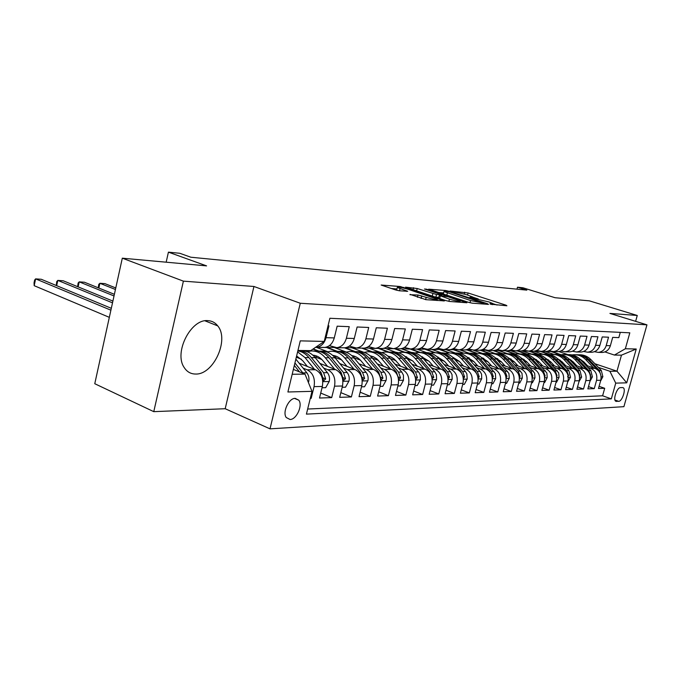 <?xml version="1.0" encoding="UTF-8"?>
<svg xmlns="http://www.w3.org/2000/svg" width="681" height="681" viewBox="0 0 681 681"><rect width="100%" height="100%" fill="white"/><g stroke="black" fill="none" stroke-linecap="round" stroke-linejoin="round"><path stroke-width="1.02" d="M490.482 304.169L506.902 305.786L506.034 305.19L468.102 292.975L450.107 291.008L466.179 294.575L472.869 297.061L469.907 297.265L470.443 297.674L489.077 301.981L492.78 303.513L489.894 303.743L490.482 304.169M195.583 374.039C213.434 374.916 229.548 339.708 217.75 325.901C215.222 322.615 211.936 320.862 207.901 320.649C191.003 318.648 173.672 352.477 184.134 367.425C186.909 371.8 190.723 374.005 195.583 374.039M290.055 419.496C296.541 419.581 302.985 405.331 298.797 400.198L295.188 398.368C288.821 398.096 282.198 412.235 286.241 417.521L290.055 419.496M410.064 294.371L425.965 299.683L444.497 300.9L400.207 286.514L381.156 285.033L395.499 289.91L399.296 290.778L407.706 291.289L397.287 287.484C397.619 286.692 401.305 287.322 408.362 289.365L437.355 299.24C437.049 300.049 433.329 299.419 426.187 297.342L417.998 295.009L409.979 294.72M635.62 321.338L637.263 315.473L589.371 300.849L555.058 297.716L522.914 287.765L517.492 287.22L526.864 290.132L190.816 257.222L179.818 253.289L168.42 252.149L166.173 262.185M183.393 281.142L153.77 411.656L225.19 408.719L253.945 286.48L183.393 281.142L122.308 258.184L206.573 265.879L168.42 252.149M253.945 286.48L300.278 303.258L646.95 324.837L623.907 406.668L270.008 428.851L300.278 303.258M637.263 315.473L609.929 313.413L646.95 324.837M468.579 302.338L472.197 303.164L488.473 304.398L487.639 303.786L449.239 291.323L445.766 290.523L428.647 289.178L468.579 302.338M466.894 302.764L449.715 301.47L445.987 300.619L405.544 287.161L417.215 288.523L436.53 294.515L441.807 294.788L424.476 289.008L426.527 289.187L466.894 302.764M153.77 411.656L94.77 383.718L122.308 258.184M310.281 398.334L311.191 398.308L310.374 397.968M303.096 368.14L307.182 369.783C313.047 372.992 315.337 378.61 314.052 386.638L322.351 386.45L319.5 398.027L331.707 397.61L320.717 393.065M323.713 368.089L327.714 369.681C333.528 372.822 335.801 378.321 334.533 386.178L342.492 385.999L339.674 397.338L351.387 396.938L340.84 392.639M343.488 368.046L347.404 369.579C353.175 372.66 355.431 378.04 354.18 385.744L361.807 385.574L359.032 396.674L370.268 396.291L360.147 392.213M362.471 368.004L366.31 369.485C372.022 372.498 374.269 377.776 373.026 385.318L380.356 385.157L377.606 396.044L388.408 395.67L378.679 391.796M380.713 367.953L384.467 369.4C390.136 372.354 392.358 377.521 391.132 384.918L398.181 384.765L395.465 395.431L405.842 395.074L396.495 391.396M398.24 367.91L401.935 369.306C407.544 372.209 409.749 377.283 408.54 384.527L415.316 384.382L412.635 394.844L422.62 394.503L413.622 390.996M415.112 367.868L418.73 369.23C424.297 372.064 426.476 377.044 425.293 384.161L431.814 384.016L429.158 394.282L438.777 393.95L430.103 390.613M431.354 367.825L434.912 369.145C440.42 371.937 442.582 376.814 441.407 383.795L447.689 383.658L445.068 393.737L454.338 393.422L445.978 390.23M447.008 367.783L450.499 369.068C455.955 371.809 458.1 376.602 456.942 383.454L462.995 383.318L460.399 393.218L469.337 392.911L461.284 389.864M462.101 367.74L465.523 368.991C470.929 371.681 473.065 376.389 471.916 383.122L477.756 382.986L475.193 392.707L483.816 392.418L476.036 389.498M476.666 367.697L480.028 368.923C485.383 371.562 487.494 376.184 486.362 382.799L491.997 382.671L489.46 392.222L497.785 391.941L490.277 389.149M490.72 367.663L494.031 368.855C499.335 371.443 501.42 375.989 500.305 382.484L505.745 382.364L503.242 391.754L511.286 391.481L504.025 388.8M504.298 367.621L507.549 368.787C512.802 371.332 514.879 375.801 513.772 382.186L519.033 382.067L516.556 391.303L524.327 391.03L517.313 388.468M517.432 367.587L520.625 368.719C525.826 371.23 527.886 375.623 526.788 381.896L531.878 381.786L529.426 390.86L536.943 390.605L530.158 388.136M530.124 367.553L533.266 368.659C538.424 371.119 540.459 375.444 539.378 381.615L544.298 381.505L541.872 390.434L549.15 390.187L542.587 387.821M542.408 367.519L545.507 368.6C550.606 371.017 552.623 375.274 551.559 381.343L556.317 381.241L553.925 390.026L560.965 389.787L554.606 387.506M554.308 367.476L557.347 368.54C562.404 370.924 564.404 375.103 563.349 381.079L567.963 380.977L565.588 389.626L572.415 389.396L566.251 387.2M565.826 367.442L568.822 368.481C573.828 370.83 575.811 374.942 574.773 380.832L579.242 380.73L576.892 389.243L583.506 389.013L577.539 386.902M576.994 367.417L579.948 368.421C584.902 370.736 586.869 374.788 585.839 380.585L590.172 380.483L587.848 388.868L594.258 388.647L596.565 380.347C597.586 374.635 595.637 370.651 590.725 368.37L587.822 367.382M588.469 386.612L594.258 388.647M620.289 332.362L618.825 337.623L612.687 337.367L610.372 345.71C609.018 349.77 606.371 352.017 602.43 352.452L601.289 352.435M594.428 351.694L598.233 352.375C602.191 351.941 604.856 349.676 606.209 345.59L608.542 337.206L602.225 336.942L599.876 345.412C598.505 349.54 595.832 351.822 591.849 352.264L590.708 352.239M583.6 351.464L587.533 352.188C591.525 351.736 594.215 349.447 595.586 345.293L597.944 336.772L591.423 336.508L589.056 345.105C587.669 349.293 584.97 351.617 580.944 352.068L579.786 352.043M572.44 351.226L576.492 351.983C580.527 351.532 583.242 349.2 584.63 344.978L587.013 336.329L580.28 336.056L577.888 344.79C576.484 349.047 573.76 351.405 569.691 351.864L568.524 351.839M560.914 350.979L565.094 351.779C569.171 351.319 571.912 348.944 573.317 344.663L575.726 335.869L568.78 335.588L566.354 344.467C564.941 348.791 562.183 351.192 558.079 351.651L556.905 351.634M549.014 350.724L553.33 351.566C557.45 351.098 560.216 348.689 561.638 344.331L564.072 335.392L556.896 335.103L554.445 344.126C553.015 348.527 550.231 350.962 546.085 351.439L544.894 351.413M536.722 350.46L541.182 351.345C545.336 350.868 548.137 348.417 549.576 343.99L552.036 334.907L544.621 334.609L542.144 343.777C540.697 348.255 537.879 350.732 533.691 351.209L532.491 351.192M524.012 350.179L528.618 351.115C532.823 350.638 535.649 348.144 537.105 343.641L539.59 334.405L531.921 334.09L529.418 343.42C527.954 347.974 525.102 350.494 520.88 350.979L519.663 350.953M510.861 349.889L515.636 350.885C519.875 350.392 522.736 347.855 524.2 343.275L526.719 333.877L518.786 333.554L516.249 343.054C514.768 347.676 511.891 350.238 507.626 350.741L506.4 350.715M497.258 349.583L502.195 350.638C506.477 350.145 509.362 347.557 510.852 342.901L513.397 333.341L505.183 333L502.621 342.671C501.122 347.378 498.22 349.983 493.904 350.494L492.669 350.468M483.161 349.268L488.286 350.392C492.61 349.881 495.53 347.25 497.028 342.509L499.607 332.779L491.095 332.43L488.498 342.271C486.983 347.063 484.055 349.719 479.696 350.238L478.445 350.213M468.562 348.944L473.874 350.128C478.241 349.608 481.186 346.935 482.71 342.109L485.315 332.2L476.487 331.843L473.865 341.853C472.333 346.74 469.371 349.447 464.97 349.966L463.71 349.949M453.418 348.595L458.934 349.855C463.344 349.327 466.323 346.603 467.864 341.683L470.503 331.596L461.343 331.221L458.688 341.428C457.138 346.399 454.142 349.157 449.698 349.693L448.421 349.668M437.704 348.238L443.433 349.583C447.894 349.038 450.899 346.263 452.456 341.249L455.129 330.975L445.621 330.583L442.931 340.985C441.365 346.05 438.343 348.859 433.857 349.404L432.563 349.379M421.386 347.855L427.353 349.285C431.856 348.74 434.895 345.905 436.47 340.798L439.168 330.328L429.294 329.919L426.578 340.526C424.987 345.684 421.931 348.553 417.402 349.106L416.1 349.081M404.429 347.455L410.643 348.987C415.189 348.425 418.262 345.539 419.854 340.33L422.586 329.647L412.32 329.229L409.57 340.04C407.962 345.31 404.88 348.229 400.3 348.8L398.989 348.774M386.799 347.038L393.277 348.672C397.866 348.102 400.964 345.156 402.582 339.845L405.34 328.949L394.665 328.514L391.881 339.547C390.256 344.918 387.14 347.897 382.518 348.476L381.198 348.451M368.447 346.595L375.205 348.349C379.845 347.761 382.977 344.756 384.603 339.334L387.404 328.225L376.287 327.774L373.469 339.027C371.826 344.509 368.676 347.548 364.012 348.144L362.675 348.119M349.336 346.127L356.401 348.008C361.075 347.404 364.241 344.339 365.893 338.806L368.719 327.467L357.133 326.991L354.282 338.483C352.622 344.084 349.438 347.191 344.739 347.795L343.386 347.77M329.408 345.633L336.797 347.65C341.521 347.038 344.714 343.905 346.382 338.261L349.251 326.676L337.163 326.182L334.277 337.921C332.6 343.641 329.391 346.808 324.641 347.429L323.279 347.404M322.351 386.45C323.628 378.491 321.338 372.924 315.499 369.74L299.121 363.186M342.492 385.999C343.752 378.21 341.487 372.754 335.69 369.638L319.9 363.399M301.402 359.236L296.312 357.219M361.807 385.574C363.058 377.938 360.802 372.592 355.056 369.545L339.819 363.594M308.519 351.379L306.45 350.57M321.9 359.577L315.329 356.997M299.597 350.834L298.636 350.46M380.356 385.157C381.59 377.674 379.36 372.439 373.665 369.451L358.947 363.773M327.748 351.728L316.231 347.293M341.556 359.891L334.516 357.167L336.363 356.282M318.785 351.064L313.243 348.919M398.181 384.765C399.398 377.427 397.185 372.294 391.541 369.357L377.317 363.935M346.246 352.068L334.184 347.463L316.614 347.438M360.419 360.172L353.831 357.653M337.342 351.328L326.931 347.336M415.316 384.382C416.517 377.18 414.32 372.149 408.728 369.272L394.971 364.08M363.611 352.23L351.864 347.787L345.701 347.676M378.542 360.436L372.396 358.104M355.269 351.609L345.131 347.761M431.814 384.016C432.997 376.951 430.818 372.013 425.276 369.196L411.962 364.216M379.564 352.086L368.906 348.102L364.973 348.025M395.967 360.675L390.23 358.521M372.422 351.83L362.539 348.119M447.689 383.658C448.864 376.729 446.702 371.886 441.211 369.111L428.323 364.335M395.593 352.196L385.335 348.4L383.471 348.366M412.729 360.896L407.391 358.904M388.987 352.06L379.206 348.417M462.995 383.318C464.153 376.516 462.007 371.758 456.576 369.034L444.08 364.446M411.239 352.383L401.211 348.698M428.877 361.1L423.905 359.262M405.033 352.307L395.278 348.706M477.756 382.986C478.896 376.304 476.777 371.63 471.388 368.966L459.275 364.548M426.451 352.596L416.857 349.098M448.719 366.157L444.438 361.288L439.815 359.594M420.543 352.545L410.805 348.987M491.997 382.671C493.121 376.108 491.018 371.511 485.689 368.889L473.925 364.641M441.203 352.818L431.652 349.362M459.445 361.458L455.155 359.9M435.448 352.758L425.685 349.217M505.745 382.364C506.86 375.912 504.774 371.4 499.496 368.821L488.081 364.735M469.303 358.002L467.217 357.176M455.478 353.047L445.944 349.625M449.758 352.928L439.926 349.396L441.237 349.421M473.925 361.62L469.95 360.189M519.033 382.067C520.131 375.725 518.071 371.29 512.836 368.761L501.744 364.812M483.902 358.461L481.552 357.627M469.218 353.235L459.769 349.872M463.667 353.124L453.938 349.651L456.755 349.702M487.911 361.773L484.225 360.462M531.878 381.786C532.959 375.546 530.916 371.188 525.732 368.693L514.955 364.888M497.82 358.836L495.496 358.01M482.429 353.396L473.227 350.145M477.185 353.328L467.498 349.898L471.72 349.974M501.429 361.917L498.015 360.709M544.298 381.505C545.37 375.376 543.344 371.077 538.211 368.634L527.732 364.956M511.201 359.159L508.945 358.359M495.291 353.575L485.766 350.23L473.525 350.247M514.495 362.054L511.346 360.939M511.559 368.302L503.131 359.066C499.462 355.193 495.172 353.354 490.26 353.541L480.633 350.136M556.317 381.241C557.381 375.205 555.373 370.983 550.291 368.574L540.093 365.016M524.098 359.44L521.927 358.691M507.796 353.762L498.322 350.46L494.789 350.392M527.137 362.181L524.234 361.16M503.012 353.745L493.691 350.485M567.963 380.977C569.01 375.044 567.018 370.881 561.987 368.515L552.061 365.076M536.543 359.704L534.483 358.989M519.867 353.924L510.486 350.681L508.503 350.647M539.378 362.301L536.696 361.364M515.355 353.958L506.009 350.706M579.242 380.73C580.272 374.882 578.305 370.787 573.317 368.455L563.647 365.127M548.58 359.943L546.63 359.27M531.572 354.086L521.748 350.885M551.227 362.411L548.767 361.56M527.332 354.163L517.952 350.928M590.172 380.483C591.193 374.729 589.235 370.702 584.298 368.404L574.883 365.178M560.216 360.164L558.386 359.534M542.961 354.256L533.989 351.192M562.71 362.513L560.454 361.739M538.952 354.367L529.537 351.132M622.562 387.574L620.365 387.651C617.003 387.395 612.806 399.619 615.701 401.237L618.697 401.339C622.068 401.501 626.188 389.353 623.294 387.787L622.562 387.574M292.192 374.252L305.003 374.133L312 391.337L306.416 414.125L611.334 398.87L615.735 383.131L609.895 371.273L598.327 367.348M312 391.337L287.901 391.992L300.27 340.858L324.216 341.436L329.885 318.265L629.814 332.822L625.354 348.749L636.241 349.012L626.733 382.833L615.735 383.131M573.845 362.615L571.785 361.909M550.231 354.563L540.833 351.353M307.667 409.034L602.608 395.789L604.694 388.289L598.471 388.502L600.77 380.253C601.783 374.576 599.842 370.609 594.956 368.353L585.771 365.229M571.487 360.368L569.767 359.781L570.218 359.5M554.036 354.435L545.183 351.422M315.618 347.293L316.359 347.284C321.126 346.655 324.352 343.454 326.037 337.682L328.94 325.85L328.038 325.807M585.839 380.585L583.506 389.013M574.773 380.832L572.415 389.396M563.349 381.079L560.965 389.787M551.559 381.343L549.15 390.187M539.378 381.615L536.943 390.605M526.788 381.896L524.327 391.03M513.772 382.186L511.286 391.481M500.305 382.484L497.785 391.941M486.362 382.799L483.816 392.418M471.916 383.122L469.337 392.911M456.942 383.454L454.338 393.422M441.407 383.795L438.777 393.95M425.293 384.161L422.62 394.503M408.54 384.527L405.842 395.074M391.132 384.918L388.408 395.67M373.026 385.318L370.268 396.291M354.18 385.744L351.387 396.938M334.533 386.178L331.707 397.61M314.052 386.638L311.191 398.308M305.003 374.133L293.358 369.408M584.638 362.709L582.766 362.071M561.195 354.758L551.44 351.447M609.895 371.273L616.977 371.205L621.464 355.159L614.415 355.056L625.354 348.749M558.854 351.575L567.869 354.614M594.871 363.739L616.977 371.205L626.733 382.833M604.915 351.924L614.415 355.056M225.19 408.719L270.008 428.851M517.492 287.22L516.973 289.161M324.216 341.436L310.723 350.63L297.955 350.443M344.841 347.787L334.967 347.761M362.13 348.11L352.639 348.085M378.798 348.408L369.672 348.391M394.886 348.698L386.101 348.681M410.405 348.995L401.943 348.961M425.421 349.183L417.249 349.242M439.926 349.396L432.035 349.506M453.938 349.651L446.327 349.762M467.498 349.898L460.152 350.008M493.316 350.477L486.481 350.477M505.634 350.706L499.028 350.706M517.586 350.919L511.193 350.928M529.171 351.132L522.991 351.132M540.416 351.353L534.432 351.336M551.363 351.439L545.541 351.541M551.304 351.643L559.978 354.58M599.076 386.331L604.694 388.289M602.608 395.789L611.334 398.87M540.391 351.447L549.499 354.554M529.137 351.243L538.458 354.443M517.551 351.038L526.813 354.231M505.608 350.826L514.81 354.018M493.282 350.604L502.433 353.805M480.565 350.375L489.682 353.584M467.438 350.136L476.521 353.362M453.878 349.898L462.952 353.133M439.858 349.642L448.949 352.92M425.37 349.387L434.529 352.707M410.371 349.115L419.683 352.52M394.852 348.842L404.284 352.315M378.764 348.553L388.238 352.077M362.096 348.255L371.579 351.813M344.807 347.94L354.367 351.566M326.854 347.616L336.584 351.353M312.945 349.123L317.933 351.055M297.938 350.511L298.618 350.775M621.464 355.159L636.241 349.012M497.13 305.045L492.933 303.692M478.275 298.95L473.023 297.248M443.595 292.932L438.504 292.498M483.927 303.292L449.596 291.902L445.136 291.17L443.944 291.545L470.562 300.525L483.927 303.292L483.731 304.041M435.346 297.103L438.734 297.393M449.451 299.129C456.304 301.121 459.905 301.751 460.237 301.011L448.081 296.746L439.568 295.52L449.451 299.129L448.881 301.36M396.717 289.774L396.742 290.276M396.921 288.965L391.2 288.48M600.506 381.181L602.872 376.678L601.306 370.455L591.014 359.713C587.592 356.274 583.591 354.639 579.012 354.801L578.995 354.792M593.628 367.902L585.771 359.679C582.332 356.214 578.314 354.563 573.717 354.724L572.023 354.912M587.652 365.867L583.855 361.883L579.684 358.887M600.982 375.742L599.34 370.473L589.031 359.704C585.711 356.35 581.821 354.699 577.369 354.75M575.7 354.75L575.734 354.75C580.331 354.588 584.341 356.24 587.771 359.696L597.109 369.46M589.908 381.437L592.419 376.857L590.836 370.541L580.45 359.636C576.994 356.146 572.959 354.478 568.337 354.648L568.269 354.648M582.979 367.953L575.045 359.602C571.572 356.078 567.52 354.401 562.872 354.571L561.11 354.767M576.952 365.884L573.113 361.832L568.686 358.7M590.41 376.031L590.614 375.095L588.81 370.558L578.407 359.619C575.045 356.214 571.121 354.546 566.618 354.605M564.881 354.597L564.958 354.597C569.597 354.435 573.64 356.103 577.105 359.611L586.656 369.655M578.969 381.692L581.634 377.044L580.033 370.626L569.554 359.559C566.073 356.01 561.995 354.324 557.33 354.486L557.22 354.486M571.997 368.004L563.987 359.517C560.48 355.942 556.386 354.239 551.704 354.409L549.856 354.622M565.911 365.91L562.029 361.79L557.339 358.504M579.505 376.321L579.769 375.248L577.948 370.643L567.452 359.542C564.055 356.078 560.088 354.384 555.534 354.443M553.73 354.435L553.849 354.443C558.531 354.273 562.617 355.967 566.115 359.534L575.905 369.894M567.69 381.964L570.516 377.231L568.907 370.711L558.326 359.474C554.811 355.874 550.691 354.163 545.983 354.324L545.83 354.324M560.676 368.063L552.58 359.432C549.039 355.805 544.911 354.077 540.178 354.248L538.254 354.478M554.53 365.935L550.606 361.739L545.643 358.308M567.579 376.865L568.584 375.41L566.754 370.728L556.156 359.457C552.725 355.942 548.707 354.214 544.11 354.282M542.229 354.273L542.399 354.273C547.115 354.103 551.244 355.831 554.777 359.449L564.872 370.2M556.045 382.237L556.573 382.22L559.041 377.427L558.743 372.907L546.741 359.389C543.191 355.729 539.037 353.992 534.287 354.163L534.074 354.163M548.98 368.115L540.808 359.347C537.241 355.661 533.07 353.899 528.294 354.077L526.285 354.324M542.783 365.952L538.816 361.688L533.572 358.112M556.615 376.882L557.049 375.58L555.194 370.822L544.494 359.372C541.029 355.788 536.977 354.043 532.329 354.12M530.354 354.103L530.584 354.111C535.351 353.933 539.514 355.686 543.072 359.364L553.781 370.83M544.025 382.518L544.681 382.501L547.201 377.632L546.894 373.035L534.781 359.304C531.197 355.584 527.009 353.814 522.208 353.992L521.944 353.984M536.917 368.174L528.652 359.253C525.051 355.508 520.846 353.728 516.028 353.907L513.925 354.171M530.652 365.978L526.643 361.637L521.11 357.917M544.613 377.155L545.132 375.75L543.259 370.924L532.465 359.287C528.967 355.644 524.864 353.865 520.165 353.941M518.105 353.933L518.386 353.933C523.195 353.762 527.4 355.542 530.993 359.27L542.51 371.843M531.597 382.816L532.389 382.79L534.96 377.844L534.662 373.171L522.429 359.21C518.811 355.431 514.581 353.635 509.737 353.814L509.422 353.814M524.447 368.242L516.104 359.159C512.47 355.354 508.222 353.541 503.353 353.72L501.165 354.009M518.122 366.003L514.07 361.585L508.247 357.721M532.202 377.427L532.823 375.938L530.933 371.017L520.037 359.193C516.496 355.482 512.359 353.677 507.609 353.762M505.455 353.754L505.796 353.754C510.648 353.575 514.896 355.388 518.522 359.176L530.49 372.558M518.752 383.114L519.688 383.097L522.318 378.057L522.012 373.307L509.669 359.117C506.017 355.278 501.752 353.448 496.858 353.635L496.483 353.626M490.26 353.541L487.971 353.848M505.174 366.029L501.08 361.526L494.951 357.516M519.365 377.683L520.097 376.116L518.198 371.128L507.2 359.1C503.617 355.32 499.428 353.482 494.636 353.584M492.389 353.567L492.78 353.575C497.683 353.388 501.965 355.227 505.625 359.083L517.952 373.214M505.464 383.429L506.553 383.403L509.243 378.287L508.937 373.452L496.483 359.015C492.797 355.116 488.481 353.252 483.553 353.439L483.11 353.439M498.228 368.37L489.716 358.964C486.013 355.031 481.688 353.158 476.726 353.345L474.334 353.677M491.784 366.063L487.639 361.475L481.203 357.312M506.094 377.938L506.945 376.312L505.021 371.23L493.921 358.998C490.303 355.159 486.072 353.286 481.22 353.396M478.871 353.379L479.33 353.379C484.285 353.192 488.6 355.065 492.295 358.989L503.412 371.247L504.927 373.869M491.708 383.752L492.959 383.726L495.717 378.517L495.41 373.597L482.838 358.913C479.118 354.946 474.768 353.056 469.788 353.243L469.277 353.243M484.438 368.438L475.832 358.861C472.103 354.861 467.728 352.954 462.722 353.15L460.22 353.507M477.926 366.089L473.738 361.415L466.979 357.099M492.346 378.176L493.333 376.508L491.393 371.341L480.19 358.896C476.53 354.98 472.256 353.081 467.353 353.201M464.893 353.175L465.421 353.184C470.418 352.996 474.776 354.895 478.513 358.887L489.724 371.358L491.401 374.516M477.466 384.093L478.888 384.058L481.705 378.755L481.586 374.278L480.343 371.843L468.715 358.81C464.961 354.775 460.569 352.852 455.546 353.047L454.959 353.039M470.154 368.515L461.463 358.759C457.692 354.682 453.282 352.741 448.234 352.945L445.612 353.328M463.582 366.123L459.352 361.356L452.252 356.895M478.105 378.398L479.237 376.712L477.279 371.451L465.974 358.793C462.28 354.801 457.947 352.869 452.993 352.996M450.422 352.971L451.026 352.979C456.066 352.784 460.475 354.716 464.238 358.776L475.551 371.468L477.355 375.18M462.705 384.442L464.314 384.399L467.2 379.002L466.894 373.912L465.481 371.554L454.091 358.7C450.303 354.597 445.868 352.639 440.794 352.835L440.13 352.826M437.985 356.955L437.491 357.116M455.351 368.591L446.574 358.649C442.778 354.503 438.326 352.528 433.227 352.732L430.477 353.15M444.438 361.288L437.006 356.682M463.352 378.602L464.629 376.925L462.663 371.571L451.248 358.683C447.511 354.614 443.144 352.647 438.13 352.784M435.431 352.758L436.121 352.767C441.211 352.571 445.655 354.537 449.451 358.666L460.867 371.588L462.765 375.861M447.391 384.799L449.205 384.756L452.167 379.266L452.039 374.627L450.43 371.673L438.93 358.589C435.116 354.409 430.639 352.417 425.523 352.622L424.774 352.605M422.586 356.844L421.888 357.082M440.011 368.668L431.15 358.538C427.31 354.307 422.816 352.298 417.674 352.511L414.797 352.962M433.32 366.191L428.987 361.219L421.198 356.469M448.072 378.789L449.494 377.146L447.502 371.698L435.993 358.572C432.214 354.418 427.796 352.417 422.722 352.571M419.896 352.537L420.671 352.554C425.812 352.349 430.29 354.35 434.12 358.555L445.646 371.707L447.613 376.559M431.507 385.174L433.533 385.131L436.564 379.53L436.444 374.805L434.818 371.8L423.216 358.478C419.368 354.214 414.857 352.188 409.681 352.392L408.847 352.383M406.608 356.733L405.706 357.065M424.101 368.753L415.146 358.419C411.273 354.111 406.736 352.068 401.552 352.281L398.53 352.767M417.342 366.225L412.958 361.151L404.812 356.248M432.146 378.823L433.788 377.376L431.788 371.817L420.168 358.453C416.346 354.222 411.877 352.179 406.753 352.341M403.79 352.307L404.659 352.324C409.843 352.111 414.363 354.154 418.228 358.436L429.856 371.835L431.865 377.274M415.01 385.565L417.266 385.514L420.373 379.811L420.254 374.993L418.968 372.371L406.915 358.351C403.024 354.009 398.47 351.949 393.26 352.162L392.324 352.145M390.034 356.623L388.911 357.065M407.578 368.838L398.53 358.291C394.622 353.907 390.051 351.83 384.816 352.043L381.641 352.579M400.76 366.267L394.171 358.981L391.115 357.065L387.804 356.035M415.58 378.559L415.938 379.291L417.487 377.615L415.47 371.954L403.748 358.334C399.883 354.009 395.363 351.932 390.187 352.111M387.08 352.077L388.042 352.086C393.269 351.873 397.832 353.95 401.73 358.317L413.469 371.971L415.521 378.219M397.874 385.974L400.368 385.914L403.484 380.245L403.441 375.188L401.79 372.064L389.983 358.232C386.059 353.805 381.471 351.702 376.21 351.915L375.171 351.907M372.822 356.512L371.468 357.074M390.409 368.932L381.275 358.163C377.334 353.694 372.72 351.575 367.434 351.796L364.105 352.375M383.531 366.301L376.806 358.802L373.605 356.827L370.141 355.814M369.723 351.83L370.787 351.839C376.065 351.626 380.67 353.737 384.603 358.189L396.436 372.107L398.93 379.555L400.556 377.861L398.513 372.09L386.697 358.206C382.79 353.788 378.219 351.677 372.984 351.864M370.532 356.163L371.171 356.01M380.049 386.391L382.807 386.331L386.084 380.398C386.714 377.265 386.118 374.541 384.297 372.201L372.396 358.095C368.438 353.592 363.807 351.447 358.495 351.668L357.355 351.651M354.946 356.393L353.354 357.108M372.567 369.025L363.339 358.036C359.364 353.482 354.716 351.311 349.379 351.541L345.88 352.171M365.62 366.344L361.092 360.93C358.453 357.848 355.346 356.069 351.779 355.593M351.685 351.575L352.869 351.592C358.189 351.362 362.837 353.524 366.795 358.061L378.738 372.252L381.249 379.828L382.952 378.117L380.892 372.235L368.974 358.07C365.025 353.567 360.411 351.413 355.107 351.617M352.332 356.086L353.226 355.857M361.492 386.834L364.539 386.757L367.902 380.705C368.54 377.512 367.944 374.729 366.106 372.354L354.103 357.968C350.111 353.362 345.437 351.175 340.083 351.405L338.823 351.387M353.992 369.128L344.68 357.891C340.67 353.252 335.98 351.038 330.608 351.268L326.931 351.966M346.987 366.395L342.407 360.853C339.657 357.602 336.414 355.771 332.686 355.371M332.932 351.302L334.226 351.328C339.598 351.098 344.28 353.294 348.28 357.917L360.317 372.396L362.845 380.117L364.633 378.389L362.564 372.379L350.545 357.934C346.552 353.328 341.879 351.132 336.525 351.353M333.401 356.027L334.575 355.695M333.435 355.465L332.89 355.55M115.779 287.952L104.951 283.636L99.886 283.287L115.438 289.502M98.268 287.808L98.736 284.42L99.886 283.287L98.856 288.046M342.168 387.285L345.514 387.208L348.978 381.028C349.625 377.776 349.021 374.933 347.165 372.507L335.061 357.823C331.043 353.133 326.335 350.902 320.93 351.132L319.542 351.115M317.014 356.172L314.894 357.261M334.66 369.23L325.254 357.746C321.219 353.013 316.486 350.758 311.064 350.996L307.191 351.762M327.595 366.446L322.964 360.768C320.087 357.346 316.699 355.465 312.809 355.15M313.405 351.03L314.835 351.047C320.249 350.817 324.973 353.056 329.008 357.78L341.138 372.55L343.684 380.407L345.565 378.662L343.479 372.533L331.358 357.797C327.331 353.081 322.615 350.851 317.201 351.081L317.193 351.081M313.703 355.976L315.158 355.533M313.975 355.278L313.132 355.431M114.382 294.311L84.444 282.232L79.209 281.866L114.016 295.963M77.634 286.667L78.111 283.032L79.209 281.866L78.136 286.871M322.028 387.761L325.697 387.676L329.263 381.369C329.91 378.049 329.306 375.146 327.433 372.66L315.235 357.678C311.183 352.886 306.433 350.613 300.993 350.851L299.47 350.834M314.511 369.349L305.011 357.602L297.606 351.881M307.386 366.497L302.704 360.683L296.618 355.95M297.844 350.902C302.083 351.583 305.778 353.831 308.919 357.627L321.151 372.711L323.713 380.705L325.697 378.951L323.594 372.694L311.379 357.644C307.54 353.081 303.045 350.792 297.878 350.766M112.901 301.079L63.222 280.776L57.8 280.402L112.51 302.841M56.268 285.492L56.744 281.585L57.8 280.402L56.676 285.662M308.34 382.347L308.697 381.718C309.361 378.33 308.748 375.367 306.867 372.83L295.852 359.117M111.309 308.306L41.235 279.27L35.616 278.878L34.186 285.68L109.326 317.346M303.275 373.426L294.924 362.956M294.328 365.408L299.529 371.911M34.186 285.68L34.05 282.802L34.62 280.095L35.616 278.878L110.901 310.187M307.182 369.783L315.499 369.74M327.714 369.681L335.69 369.638M347.404 369.579L355.056 369.545M366.31 369.485L373.665 369.451M384.467 369.4L391.541 369.357M401.935 369.306L408.728 369.272M418.73 369.23L425.276 369.196M434.912 369.145L441.211 369.111M450.499 369.068L456.576 369.034M465.523 368.991L471.388 368.966M480.028 368.923L485.689 368.889M494.031 368.855L499.496 368.821M507.549 368.787L512.836 368.761M520.625 368.719L525.732 368.693M533.266 368.659L538.211 368.634M545.507 368.6L550.291 368.574M557.347 368.54L561.987 368.515M568.822 368.481L573.317 368.455M579.948 368.421L584.298 368.404M590.725 368.37L594.956 368.353M606.209 345.59L610.372 345.71M326.037 337.682L334.277 337.921M346.382 338.261L354.282 338.483M365.893 338.806L373.469 339.027M384.603 339.334L391.881 339.547M402.582 339.845L409.57 340.04M419.854 340.33L426.578 340.526M436.47 340.798L442.931 340.985M452.456 341.249L458.688 341.428M467.864 341.683L473.865 341.853M482.71 342.109L488.498 342.271M497.028 342.509L502.621 342.671M510.852 342.901L516.249 343.054M524.2 343.275L529.418 343.42M537.105 343.641L542.144 343.777M549.576 343.99L554.445 344.126M561.638 344.331L566.354 344.467M573.317 344.663L577.888 344.79M584.63 344.978L589.056 345.105M595.586 345.293L599.876 345.412M596.565 380.347L600.77 380.253M614.96 400.019L618.697 401.339M615.581 401.135L616.492 401.458M491.58 304.475L491.733 303.888M471.618 297.997L471.771 297.418M464.246 293.988L464.714 292.192M467.566 295.026L468.102 292.975M505.898 305.709L506.034 305.19M445.587 291.204L445.766 290.523M449.12 291.757L449.239 291.323M487.502 304.322L487.639 303.786M446.804 295.214L447.383 292.975M469.984 302.747L470.562 300.525M481.748 303.888L481.952 303.139M413.069 289.74L413.588 287.697M416.602 290.906L417.215 288.523M432.265 296.082L432.886 293.681M435.849 297.163L436.53 294.515M441.237 295.648L441.424 294.916M426.408 289.638L426.527 289.187M465.957 302.696L466.102 302.151M439.662 298.525L440.284 296.116M417.427 297.239L417.998 295.009M421.113 298.465L421.777 295.877M425.599 299.64L426.187 297.342M399.509 290.796L400.053 288.65M406.514 291.383L406.651 290.847M400.011 287.297L400.207 286.514M403.714 288.063L403.893 287.356M443.22 300.985L443.365 300.423M601.119 376.823L602.821 376.789M589.031 359.704L591.014 359.713M585.771 359.679L587.771 359.696M599.34 370.473L601.306 370.455M590.521 377.002L592.359 376.976M578.407 359.619L580.45 359.636M575.045 359.602L577.105 359.611M588.81 370.558L590.836 370.541M590.18 374.942L590.614 375.095M579.591 377.189L581.583 377.155M567.452 359.542L569.554 359.559M563.987 359.517L566.115 359.534M577.948 370.643L580.033 370.626M579.242 375.069L579.769 375.248M568.32 377.385L570.457 377.351M556.156 359.457L558.326 359.474M552.58 359.432L554.777 359.449M566.754 370.728L568.907 370.711M567.954 375.188L568.584 375.41M556.683 377.589L558.982 377.546M544.494 359.372L546.741 359.389M540.808 359.347L543.072 359.364M555.194 370.822L557.416 370.805M556.3 375.316L557.049 375.58M544.672 377.793L547.141 377.751M532.465 359.287L534.781 359.304M528.652 359.253L530.993 359.27M543.259 370.924L545.558 370.907M544.272 375.452L545.132 375.75M532.253 378.015L534.9 377.964M520.037 359.193L522.429 359.21M516.104 359.159L518.522 359.176M530.933 371.017L533.308 371M531.844 375.589L532.823 375.938M519.416 378.236L522.25 378.185M507.2 359.1L509.669 359.117M503.131 359.066L505.625 359.083M518.198 371.128L520.65 371.102M518.99 375.716L520.097 376.116M506.136 378.466L509.175 378.415M493.921 358.998L496.483 359.015M489.716 358.964L492.295 358.989M505.021 371.23L507.558 371.213M505.694 375.861L506.945 376.312M492.389 378.704L495.649 378.645M480.19 358.896L482.838 358.913M475.832 358.861L478.513 358.887M491.393 371.341L494.014 371.315M491.929 375.997L493.333 376.508M478.156 378.951L481.637 378.891M465.974 358.793L468.715 358.81M461.463 358.759L464.238 358.776M477.279 371.451L480.003 371.434M475.091 371.468L475.551 371.468M477.67 376.142L479.237 376.712M463.403 379.206L467.132 379.138M451.248 358.683L454.091 358.7M446.574 358.649L449.451 358.666M462.663 371.571L465.481 371.554M460.305 371.588L460.867 371.588M462.901 376.287L464.629 376.925M448.098 379.47L452.09 379.402M435.993 358.572L438.93 358.589M431.15 358.538L434.12 358.555M447.502 371.698L450.43 371.673M444.982 371.715L445.646 371.707M447.604 376.44L449.494 377.146M432.222 379.743L436.495 379.666M420.168 358.453L423.216 358.478M415.146 358.419L418.228 358.436M431.788 371.817L434.818 371.8M429.081 371.843L429.856 371.835M431.831 376.636L433.788 377.376M415.742 380.032L420.296 379.947M403.748 358.334L406.915 358.351M398.53 358.291L401.73 358.317M415.47 371.954L418.611 371.928M412.567 371.979L413.469 371.971M415.453 376.84L417.487 377.615M398.606 380.321L403.484 380.245M386.697 358.206L389.983 358.232M381.275 358.163L384.603 358.189M398.513 372.09L401.79 372.064M395.414 372.115L396.436 372.107M398.436 377.044L400.556 377.861M380.79 380.636L386.008 380.543M368.974 358.07L372.396 358.095M363.339 358.036L366.795 358.061M380.892 372.235L384.297 372.201M377.572 372.26L378.738 372.252M380.747 377.265L382.952 378.117M362.249 380.951L367.825 380.858M350.545 357.934L354.103 357.968M344.68 357.891L348.28 357.917M362.564 372.379L366.106 372.354M359.006 372.405L360.317 372.396M362.343 377.487L364.633 378.389M342.935 381.292L348.893 381.19M331.358 357.797L335.061 357.823M325.254 357.746L329.008 357.78M343.479 372.533L347.165 372.507M339.666 372.567L341.138 372.55M343.173 377.708L345.565 378.662M322.803 381.641L329.17 381.53M311.379 357.644L315.235 357.678M305.011 357.602L308.919 357.627M323.594 372.694L327.433 372.66M319.508 372.728L321.151 372.711M323.203 377.946L325.697 378.951M308.161 381.888L308.604 381.879M302.858 372.865L306.867 372.83M204.972 320.828L217.75 325.901M294.609 398.428L298.797 400.198M598.233 352.375L602.43 352.452M587.533 352.188L591.849 352.264M576.492 351.983L580.944 352.068M565.094 351.779L569.691 351.864M553.33 351.566L558.079 351.651M541.182 351.345L546.085 351.439M528.618 351.115L533.691 351.209M515.636 350.885L520.88 350.979M502.195 350.638L507.626 350.741M488.286 350.392L493.904 350.494M473.874 350.128L479.696 350.238M458.934 349.855L464.97 349.966M443.433 349.583L449.698 349.693M427.353 349.285L433.857 349.404M410.643 348.987L417.402 349.106M393.277 348.672L400.3 348.8M375.205 348.349L382.518 348.476M356.401 348.008L364.012 348.144M336.797 347.65L344.739 347.795M316.359 347.284L324.641 347.429M622.689 387.583L623.294 387.787M492.474 304.671L492.686 303.879M472.571 298.193L472.776 297.418M483.936 304.049L484.14 303.292M443.297 294.064L443.944 291.545M441.577 295.682L441.773 294.924M459.922 302.245L460.143 301.377M438.538 298.159L439.185 295.656M437.032 300.517L437.253 299.649M396.606 290.191L397.287 287.484"/></g></svg>
